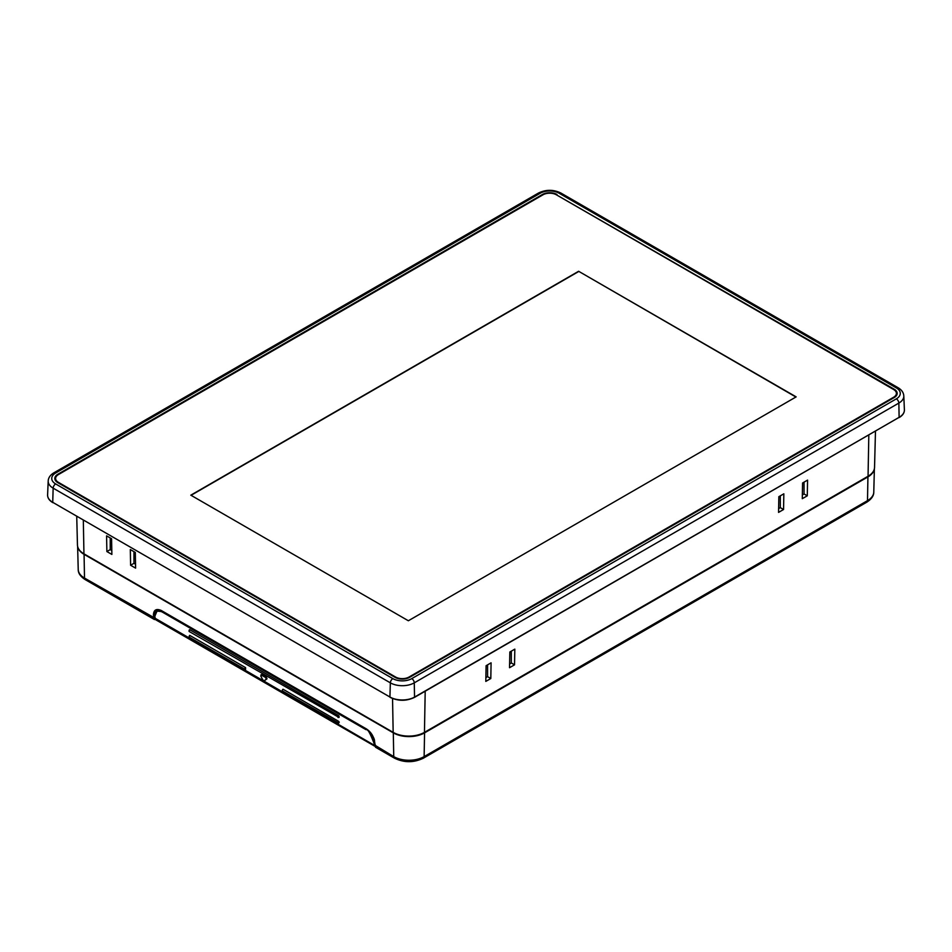 <?xml version="1.0" encoding="UTF-8"?>
<svg xmlns="http://www.w3.org/2000/svg" width="952" height="952" viewBox="0 0 952 952"><rect width="100%" height="100%" fill="white"/><g stroke="black" fill="none" stroke-linecap="round" stroke-linejoin="round"><path stroke-width="1.43" d="M875.471 431.244L874.543 467.408A22.122 12.769 0 0 1 868.057 476.25L424.449 732.362A22.122 12.769 0 0 1 393.164 732.362L83.943 553.838A22.122 12.769 0 0 1 77.457 544.996L76.731 516.436M130.602 565.25L135.601 568.13L135.315 552.434L130.317 549.554L130.602 565.25L133.958 563.31L135.529 564.215M106.874 551.553L111.872 554.433L111.586 538.737L106.588 535.845L106.874 551.553L110.23 549.613L111.8 550.518M491.089 662.83L486.091 665.71L485.806 681.406L490.804 678.526L491.089 662.83M783.841 493.814L778.843 496.694L778.558 512.39L783.556 509.51L783.841 493.814M807.57 480.117L802.572 482.997L802.286 498.693L807.284 495.813L807.57 480.117M514.818 649.133L509.832 652.013L509.534 667.709L514.532 664.829L514.818 649.133M556.956 194.494A10.282 5.938 0 0 0 542.414 194.494L57.834 474.263A10.282 5.938 0 0 0 54.835 478.689A10.282 5.938 0 0 0 57.834 482.664L395.044 677.348A10.282 5.938 0 0 0 409.586 677.348L894.166 397.579A10.282 5.938 0 0 0 897.165 393.604A10.282 5.938 0 0 0 894.166 389.19L556.932 195.124M896.058 391.95A10.21 5.891 180 0 1 897.082 394.176M54.918 479.261A10.21 5.891 180 0 1 55.942 477.035M895.951 396.187A9.496 5.486 0 0 0 896.391 394.533L896.391 393.378A9.496 5.486 180 0 1 893.607 397.258L409.039 677.027A9.496 5.486 180 0 1 395.592 677.027L58.393 482.343A9.496 5.486 180 0 1 55.609 478.463A9.496 5.486 180 0 1 58.393 474.584L542.961 194.815A9.496 5.486 180 0 1 556.408 194.815L893.607 389.499A9.496 5.486 180 0 1 896.391 393.378M55.609 478.463L55.609 479.618A9.496 5.486 0 0 0 56.049 481.272M578.614 271.272L796.158 396.877L408.36 620.763L190.816 495.171L578.614 271.272L795.908 397.02M191.066 495.314L578.614 271.558M487.579 664.865L487.579 676.658L485.877 677.634M487.579 676.658L490.804 678.526M780.319 495.849L780.319 507.642L778.629 508.63M780.319 507.642L783.556 509.51M804.047 482.14L804.047 493.945L802.357 494.921M804.047 493.945L807.284 495.813M511.307 651.156L511.307 662.961L509.606 663.937M511.307 662.961L514.532 664.829M133.958 551.66L133.958 563.31M110.23 537.951L110.23 549.613M874.293 469.122A22.11 12.757 180 0 1 867.927 476.892L424.568 732.861A22.11 12.757 180 0 1 393.307 732.861L84.074 554.338A22.11 12.757 180 0 1 77.814 547.079M375.528 747.237L374.624 742.024M374.243 740.454A7.069 4.082 60 0 1 374.243 740.632L374.255 741.001A11.305 6.521 -120 0 0 370.078 732.195M154.831 614.599L153.427 614.837C153.748 609.827 156.354 608.376 161.257 610.482L161.4 610.791C158.651 609.649 157.009 609.458 156.473 610.22L154.426 614.837L154.998 619.109M153.427 614.837L154.141 619.419L156.247 619.276M154.438 617.872L84.502 578.078A3.534 2.035 120 0 0 85.24 579.637L154.45 619.538M161.257 610.482L366.508 728.982C371.28 732.219 374.005 736.753 374.672 742.584M161.661 610.946A11.305 6.521 -120 0 0 157.223 610.982A11.305 6.521 -120 0 0 157.128 611.029M155.045 613.731A7.069 4.082 60 0 1 155.819 611.493A11.829 6.831 60 0 1 156.949 610.518A11.829 6.831 60 0 1 159.46 609.97M375.445 745.083L374.422 744.512L374.326 742.774L373.874 744.571L374.398 742.727A11.305 6.521 -120 0 0 374.243 741.001M374.398 742.727L374.326 742.774C373.684 737.003 370.971 732.469 366.175 729.184L366.318 729.101M373.827 742.786C369.911 732.588 367.282 728.197 365.925 729.625L162.637 611.672L157.032 611.089L154.7 616.182L154.76 618.467L155.545 619.657L374.707 746.178M155.557 619.657L154.795 616.337C155.39 608.399 161.174 611.553 162.387 612.112L365.925 729.625M245.556 667.614L245.592 669.316A1.059 0.607 -60 0 1 245.556 667.614L189.853 635.448L189.198 636.329M266.381 677.086L265.632 677.526L266.239 679.264L264.144 680.942L266.988 678.824L266.381 677.086L262.109 674.623L261.562 675.694M338.733 721.402L283.03 689.236A1.059 0.607 120 0 0 282.506 691.009L338.757 723.115A1.059 0.607 -60 0 1 338.733 721.402L339.233 722.259M339.138 716.547L338.626 715.69A1.059 0.607 -60 0 0 338.65 717.403L339.138 717.118M338.626 715.69L189.757 629.736L189.091 630.617M374.422 744.512L373.922 745.059L375.028 746.273M375.409 746.106L374.422 745.011M154.807 618.098L263.395 680.787M263.775 681.001L373.922 745.059M260.812 676.134L261.36 675.051L260.812 676.134L263.002 680.275L264.858 680.537M265.632 677.526L261.36 675.051L262.109 674.623M393.164 732.362L392.545 698.542M83.324 520.244L83.943 553.838M425.199 691.2L424.449 732.362M868.057 476.25L868.819 435.088M53.229 502.632L52.872 502.668C49.314 500.55 47.552 497.967 47.6 494.921A17.517 10.115 0 0 0 52.729 502.323L390.427 697.316A16.803 9.698 0 0 0 414.203 697.316L414.548 697.352C406.397 701.243 398.233 701.243 390.082 697.352L389.927 697.007A17.517 10.115 0 0 0 414.703 697.007L899.271 417.238A17.517 10.115 0 0 0 904.4 409.836C904.448 412.882 902.686 415.465 899.128 417.583L898.855 403.077A3.534 2.035 -120 0 0 896.356 398.852A13.387 7.735 180 0 0 896.356 387.916L559.157 193.232A13.387 7.735 180 0 0 540.224 193.232A3.534 2.035 -120 0 0 538.451 193.054L53.871 472.823A3.534 2.035 60 0 1 55.644 473.001L540.224 193.232M898.771 417.547L414.548 697.352L414.275 682.846A16.922 9.77 180 0 1 390.356 682.846L53.145 488.15L52.729 502.323L389.927 697.007L390.356 682.846A3.534 2.035 -60 0 1 392.843 678.609L55.644 483.925A13.387 7.735 180 0 1 55.644 473.001M392.843 678.609A13.387 7.735 180 0 0 411.776 678.609L896.356 398.852M55.644 483.925A3.534 2.035 120 0 0 53.145 488.15A16.922 9.77 180 0 1 48.195 481.01L47.6 494.921M411.776 678.609A3.534 2.035 60 0 1 414.275 682.846L898.855 403.077A16.922 9.77 180 0 0 903.805 395.925L904.4 409.836M896.356 387.916A3.534 2.035 -60 0 1 898.129 387.738L560.918 193.054A3.534 2.035 120 0 0 559.157 193.232M542.438 195.124L542.414 194.494M894.13 389.832L894.166 389.19M57.834 474.263L57.87 474.917M409.039 677.027L409.039 677.645M395.592 677.645L395.592 677.027M58.393 482.343L58.393 482.985M893.607 397.9L893.607 397.258M424.568 732.861L424.128 756.614A3.534 2.035 60 0 1 423.402 758.173L866.76 502.192A3.534 2.035 -120 0 0 867.498 500.645A21.491 12.412 0 0 0 873.781 492.053L874.376 468.753M423.402 758.173C413.751 762.826 404.112 762.826 394.473 758.173A3.534 2.035 -60 0 1 393.735 756.614A21.491 12.412 0 0 0 424.128 756.614L867.498 500.645L867.927 476.892M374.743 745.095L393.735 756.614L393.307 732.861M366.972 729.28L161.745 610.767M85.24 579.637C80.492 576.567 78.147 573.187 78.219 569.486A21.491 12.412 0 0 0 84.502 578.078L84.074 554.338M394.473 758.173L375.505 747.225L374.457 742.298C375.112 739.002 372.506 734.67 366.651 729.292L366.508 728.982M154.795 616.337L157.032 611.089M189.853 635.448A1.059 0.607 120 0 0 189.341 637.221L189.507 635.412M266.239 679.264L266.988 678.824M189.757 629.736A1.059 0.607 120 0 0 189.246 631.521M53.871 472.823C50.254 475.036 48.362 477.761 48.195 481.01M560.918 193.054C553.433 189.424 545.936 189.424 538.451 193.054M903.805 395.925C903.591 392.617 901.699 389.88 898.129 387.738M866.76 502.192C871.508 499.122 873.853 495.742 873.781 492.053M78.219 569.486L77.624 546.353M158.21 609.792L156.949 610.518M245.045 669.387L189.341 637.221M260.836 674.992L261.586 674.563M339.007 717.439L189.234 631.521L189.4 629.712"/></g></svg>
